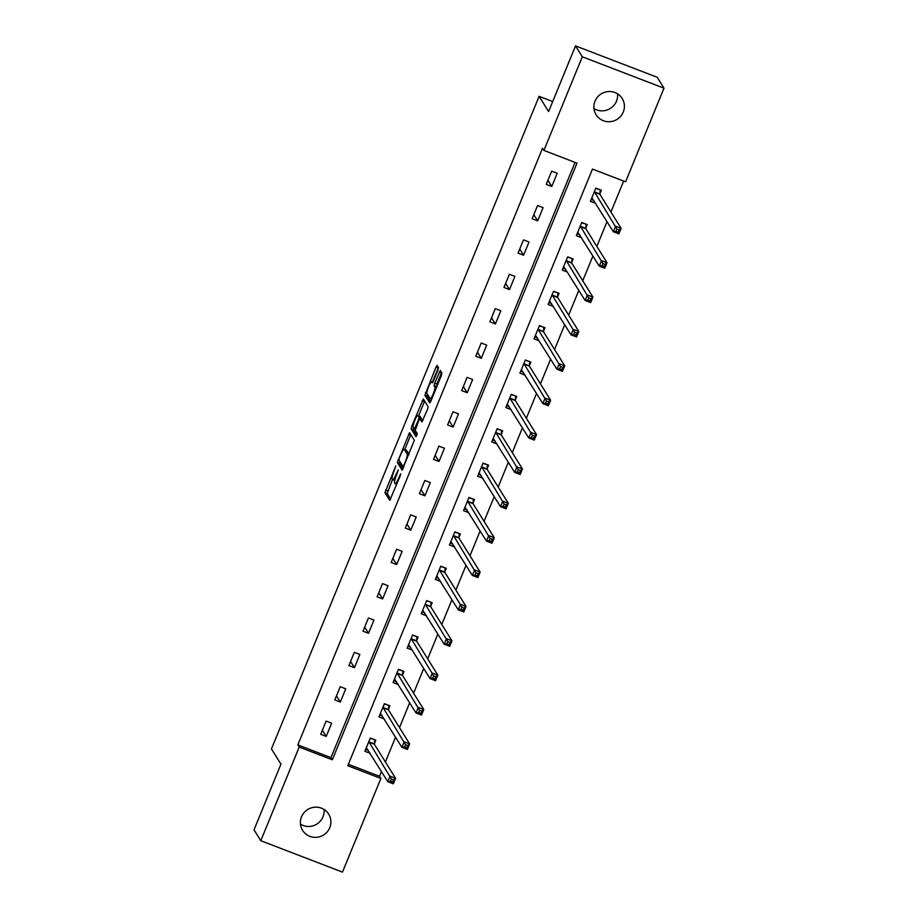 <?xml version="1.0" encoding="UTF-8"?>
<svg xmlns="http://www.w3.org/2000/svg" width="918" height="918" viewBox="0 0 918 918"><rect width="100%" height="100%" fill="white"/><g stroke="black" fill="none" stroke-linecap="round" stroke-linejoin="round"><path stroke-width="1.38" d="M395.807 465.874L384.952 492.656L389.783 500.39L400.317 475.639L400.718 473.791L398.722 478.014A7.539 1.297 -69 0 1 395.165 483.683A7.539 1.297 -69 0 1 395.038 483.568L394.637 482.925A7.539 1.297 -69 0 1 396.622 474.629L398.274 469.844L396.255 474.032A7.539 1.297 -69 0 1 392.697 479.712A7.539 1.297 -69 0 1 392.56 479.586L392.158 478.944A7.539 1.297 -69 0 1 394.143 470.659L395.807 465.874M617.539 93.843A15.365 15.009 -31.9 0 1 593.957 108.531M623.265 112.065A15.365 15.009 -31.9 0 1 596.092 114.75A15.365 15.009 -31.9 0 1 607.934 91.593A15.365 15.009 -31.9 0 1 623.265 112.065M324.043 809.469A15.365 15.009 -31.9 0 1 300.461 824.157M329.769 827.68A15.365 15.009 -31.9 0 1 302.596 830.377A15.365 15.009 -31.9 0 1 314.438 807.22A15.365 15.009 -31.9 0 1 329.769 827.68M437.875 370.126L438.494 367.544L437.152 365.387L435.993 367.12L424.908 395.222L429.704 402.922L430.852 401.189L441.317 375.669L441.937 373.075L440.273 370.436L434.684 383.127L434.065 385.721L434.868 387.006A6.3 1.079 -69 0 1 433.353 393.558A6.3 1.079 -69 0 1 430.232 398.676A6.3 1.079 -69 0 1 430.117 398.584L426.973 393.512A6.3 1.079 -69 0 1 428.476 386.96A6.3 1.079 -69 0 1 431.598 381.842A6.3 1.079 -69 0 1 431.712 381.945L432.286 382.829L433.388 381.05L437.875 370.126M260.792 840.716L254.011 829.826L280.942 764.166L271.453 748.927L539.107 96.321L548.597 111.56L575.529 45.9L582.299 56.79L663.989 88.174L625.583 181.81L592.466 169.084L347.761 765.738L380.878 778.464L342.471 872.1L260.792 840.716L299.199 747.068L332.316 759.794L577.009 163.152L543.904 150.426L582.299 56.79M543.904 150.426L542.538 148.246L297.845 744.9L299.199 747.068M409.566 432.642L397.322 462.488L402.153 470.223L414.351 440.33L409.566 432.642M411.734 426.262L423.313 398.974L428.144 406.708L427.524 409.302L421.936 421.993L419.905 418.792L418.803 420.57L415.211 430.404L417.231 433.652L416.015 436.704L411.115 428.855L411.734 426.262L413.089 426.79M552.705 101.542L539.107 96.321M297.845 744.9L330.95 757.625L575.07 162.406M326.234 736.42L331.65 723.2L326.131 721.078L320.715 734.297L326.234 736.42L322.379 730.235M340.326 702.052L345.753 688.833L340.234 686.71L334.806 699.929L340.326 702.052L336.481 695.867M354.428 667.684L359.845 654.454L354.325 652.342L348.909 665.561L354.428 667.684L350.573 661.488M368.52 633.305L373.947 620.086L368.428 617.963L363 631.182L368.52 633.305L364.675 627.12M382.622 598.938L388.039 585.718L382.519 583.596L377.103 596.815L382.622 598.938L378.767 592.753M396.714 564.57L402.141 551.351L396.622 549.228L391.194 562.447L396.714 564.57L392.87 558.385M410.816 530.191L416.233 516.972L410.713 514.849L405.297 528.079L410.816 530.191L406.961 524.006M424.908 495.823L430.335 482.604L424.816 480.481L419.388 493.7L424.908 495.823L421.052 489.638M439.011 461.456L444.427 448.236L438.907 446.114L433.491 459.333L439.011 461.456L435.155 455.271M453.102 427.077L458.53 413.857L453.01 411.746L447.582 424.965L453.102 427.077L449.246 420.892M467.205 392.709L472.621 379.49L467.101 377.367L461.685 390.586L467.205 392.709L463.349 386.524M481.296 358.341L486.712 345.122L481.204 342.999L475.776 356.218L481.296 358.341L477.44 352.156M495.387 323.974L500.815 310.754L495.295 308.632L489.868 321.851L495.387 323.974L491.543 317.777M509.49 289.595L514.906 276.375L509.387 274.252L503.971 287.472L509.49 289.595L505.634 283.41M523.581 255.227L529.009 242.008L523.49 239.885L518.062 253.104L523.581 255.227L519.737 249.042M537.684 220.859L543.1 207.64L537.581 205.517L532.165 218.736L537.684 220.859L533.828 214.674M551.775 186.48L557.203 173.261L551.684 171.138L546.256 184.369L551.775 186.48L547.931 180.295M348.347 764.304L379.524 776.284L381.475 771.533M385.399 761.963L395.566 737.165M399.491 727.595L409.669 702.798M413.593 693.216L423.76 668.419M427.685 658.849L437.863 634.051M441.787 624.481L451.954 599.683M455.879 590.102L466.046 565.304M469.982 555.734L480.148 530.937M484.073 521.367L494.24 496.569M498.176 486.999L508.342 462.202M512.267 452.62L522.434 427.822M526.358 418.252L536.537 393.455M540.461 383.885L550.628 359.087M554.552 349.506L564.731 324.708M568.655 315.138L578.822 290.34M582.746 280.77L592.925 255.973M596.849 246.403L607.016 221.594M610.94 212.024L623.643 181.064M374.349 743.741L375.806 740.172L370.287 738.049L364.871 751.268L370.103 753.276M388.44 709.362L389.909 705.793L384.39 703.681L378.962 716.901L384.194 718.909M402.543 674.994L404 671.425L398.481 669.302L393.065 682.522L398.297 684.541M416.634 640.626L418.103 637.058L412.584 634.935L407.156 648.154L412.389 650.162M430.737 606.247L432.194 602.69L426.675 600.567L421.259 613.786L426.491 615.794M444.828 571.88L446.286 568.311L440.766 566.188L435.35 579.407L440.583 581.427M458.92 537.512L460.388 533.943L454.869 531.82L449.441 545.04L454.685 547.048M473.022 503.133L474.48 499.576L468.96 497.453L463.544 510.672L468.777 512.68M487.114 468.765L488.583 465.196L483.063 463.074L477.635 476.304L482.879 478.312M501.217 434.398L502.674 430.829L497.154 428.706L491.738 441.925L496.971 443.945M515.308 400.03L516.777 396.461L511.257 394.338L505.829 407.558L511.074 409.566M529.411 365.651L530.868 362.082L525.348 359.971L519.932 373.19L525.165 375.198M543.502 331.283L544.971 327.715L539.451 325.592L534.024 338.811L539.256 340.83M557.605 296.916L559.062 293.347L553.543 291.224L548.126 304.443L553.359 306.451M571.696 262.537L573.165 258.979L567.645 256.856L562.218 270.076L567.45 272.084M585.799 228.169L587.256 224.6L581.737 222.477L576.32 235.696L581.553 237.716M599.89 193.801L601.359 190.233L595.839 188.11L590.412 201.329L595.644 203.337M575.529 45.9L657.208 77.284L663.989 88.174M379.524 776.284L380.878 778.464M330.95 757.625L332.316 759.794M392.479 479.46L387.155 493.505L390.666 499.14M399.858 461.536L399.537 463.338L403.036 468.972M410.851 434.707L404.746 449.545M399.296 458.116L398.86 459.929L403.094 466.711L405.159 462.328A7.539 1.297 -69 0 0 407.144 454.043L404.264 449.43A7.539 1.297 -69 0 0 404.138 449.304A7.539 1.297 -69 0 0 400.581 454.984L399.296 458.116M404.138 449.304L406.341 450.153A7.539 1.297 -69 0 1 406.479 450.279L409.038 454.387M418.585 415.785L424.414 401.591L422.2 400.753M422.819 420.742L422.062 419.641M416.841 435.35L413.318 429.704L411.115 428.855M417.931 415.59A6.3 1.079 -69 0 0 417.828 415.498A6.3 1.079 -69 0 0 414.695 420.616A6.3 1.079 -69 0 0 413.192 427.168L414.339 428.981L418.424 419.974L419.044 417.38L417.931 415.59L420.146 416.439A6.3 1.079 -69 0 0 420.031 416.347A6.3 1.079 -69 0 0 419.882 416.347M421.155 419.274L421.259 418.229L419.044 417.38M420.146 416.439L421.259 418.229M413.651 427.903L413.318 429.704M441.604 372.524L436.888 383.976L436.624 387.121M427.444 394.27L427.111 396.071L430.622 401.705M438.437 367.441L432.389 382.152M365.639 749.375L368.302 750.396M370.161 738.359L374.314 739.598M366.328 747.7L387.798 781.688L390.058 776.18L395.578 778.303L374.372 744.246L374.601 740.057M393.592 779.887L395.578 778.303L393.317 783.811L387.798 781.688L390.483 781.241L392.686 782.09L393.592 779.887L391.389 779.038L390.483 781.241M391.389 779.038L368.829 741.618M392.686 782.09L393.317 783.811M379.742 714.996L382.404 716.017M384.263 703.98L388.406 705.219M380.431 713.332L401.889 747.321L404.149 741.813L409.669 743.936L388.463 709.878L388.704 705.69M407.684 745.519L409.669 743.936L407.408 749.444L401.889 747.321L404.574 746.873L406.789 747.722L407.684 745.519L405.481 744.67L404.574 746.873M405.481 744.67L382.921 707.239M406.789 747.722L407.408 749.444M393.833 680.628L396.496 681.649M398.355 669.612L402.509 670.851M394.522 678.964L415.992 712.953L418.252 707.445L423.772 709.557L402.566 675.51L402.795 671.322M421.787 711.14L423.772 709.557L421.511 715.065L415.992 712.953L418.677 712.494L420.88 713.343L421.787 711.14L419.572 710.291L418.677 712.494M419.572 710.291L397.024 672.871M420.88 713.343L421.511 715.065M407.936 646.261L410.598 647.282M412.457 635.245L416.6 636.484M408.625 644.585L430.083 678.574L432.344 673.066L437.863 675.189L416.657 641.143L416.887 636.943M435.878 676.773L437.863 675.189L435.602 680.697L430.083 678.574L432.768 678.127L434.983 678.976L435.878 676.773L433.675 675.923L432.768 678.127M433.675 675.923L411.115 638.503M434.983 678.976L435.602 680.697M422.028 611.881L424.69 612.903M426.549 600.865L430.703 602.105M422.716 610.218L444.186 644.207L446.435 638.698L451.954 640.821L430.749 606.764L430.99 602.575M449.981 642.405L451.954 640.821L449.705 646.329L444.186 644.207L446.871 643.759L449.074 644.608L449.981 642.405L447.766 641.556L446.871 643.759M447.766 641.556L425.218 604.124M449.074 644.608L449.705 646.329M436.13 577.514L438.793 578.535M440.651 566.498L444.794 567.737M436.807 575.85L458.277 609.839L460.538 604.331L466.057 606.454L444.851 572.396L445.081 568.208M464.072 608.026L466.057 606.454L463.797 611.962L458.277 609.839L460.962 609.38L463.177 610.229L464.072 608.026L461.869 607.177L460.962 609.38M461.869 607.177L439.309 569.757M463.177 610.229L463.797 611.962M450.222 543.146L452.884 544.167M454.743 532.13L458.897 533.369M450.91 541.471L472.38 575.46L474.629 569.952L480.148 572.075L458.943 538.028L459.184 533.828M478.175 573.658L480.148 572.075L477.888 577.583L472.38 575.46L475.065 575.012L477.268 575.861L478.175 573.658L475.96 572.809L475.065 575.012M475.96 572.809L453.4 535.389M477.268 575.861L477.888 577.583M464.324 508.767L466.975 509.8M468.834 497.751L472.988 499.002M465.001 507.103L486.471 541.092L488.732 535.584L494.251 537.707L473.045 503.649L473.275 499.461M492.266 539.291L494.251 537.707L491.991 543.215L486.471 541.092L489.156 540.645L491.359 541.494L492.266 539.291L490.063 538.441L489.156 540.645M490.063 538.441L467.503 501.021M491.359 541.494L491.991 543.215M478.416 474.399L481.078 475.421M482.937 463.383L487.079 464.623M479.104 472.736L500.562 506.725L502.823 501.217L508.342 503.339L487.137 469.282L487.378 465.093M506.369 504.923L508.342 503.339L506.082 508.847L500.562 506.725L503.259 506.277L505.462 507.126L506.369 504.923L504.154 504.074L503.259 506.277M504.154 504.074L481.594 466.642M505.462 507.126L506.082 508.847M492.518 440.032L495.169 441.053M497.028 429.016L501.182 430.255M493.195 438.356L514.665 472.357L516.926 466.849L522.445 468.96L501.239 434.914L501.469 430.726M520.46 470.544L522.445 468.96L520.185 474.468L514.665 472.357L517.35 471.898L519.554 472.747L520.46 470.544L518.257 469.695L517.35 471.898M518.257 469.695L495.697 432.275M519.554 472.747L520.185 474.468M506.61 405.664L509.272 406.685M511.131 394.648L515.273 395.887M507.298 403.989L528.757 437.978L531.017 432.47L536.537 434.593L515.331 400.535L515.572 396.346M534.563 436.176L536.537 434.593L534.276 440.101L528.757 437.978L531.442 437.53L533.656 438.379L534.563 436.176L532.348 435.327L531.442 437.53M532.348 435.327L509.788 397.907M533.656 438.379L534.276 440.101M520.713 371.285L523.363 372.306M525.222 360.269L529.376 361.508M521.39 369.621L542.859 403.61L545.12 398.102L550.639 400.225L529.434 366.167L529.663 361.979M548.654 401.809L550.639 400.225L548.379 405.733L542.859 403.61L545.544 403.163L547.748 404.012L548.654 401.809L546.451 400.959L545.544 403.163M546.451 400.959L523.891 363.528M547.748 404.012L548.379 405.733M534.804 336.917L537.466 337.939M539.325 325.901L543.467 327.141M535.492 335.254L556.951 369.243L559.211 363.735L564.731 365.846L543.525 331.8L543.766 327.611M562.745 367.429L564.731 365.846L562.47 371.354L556.951 369.243L559.636 368.784L561.85 369.633L562.745 367.429L560.542 366.58L559.636 368.784M560.542 366.58L537.982 329.16M561.85 369.633L562.47 371.354M548.895 302.55L551.557 303.571M553.416 291.534L557.57 292.773M549.584 300.874L571.053 334.863L573.314 329.355L578.833 331.478L557.628 297.432L557.857 293.232M576.848 333.062L578.833 331.478L576.573 336.986L571.053 334.863L573.739 334.416L575.942 335.265L576.848 333.062L574.645 332.213L573.739 334.416M574.645 332.213L552.085 294.793M575.942 335.265L576.573 336.986M562.998 268.171L565.66 269.192M567.519 257.155L571.662 258.394M563.686 266.507L585.145 300.496L587.405 294.988L592.925 297.111L571.719 263.053L571.96 258.865M590.94 298.694L592.925 297.111L590.664 302.619L585.145 300.496L587.83 300.048L590.045 300.897L590.94 298.694L588.736 297.845L587.83 300.048M588.736 297.845L566.176 260.414M590.045 300.897L590.664 302.619M577.089 233.803L579.751 234.824M581.61 222.787L585.764 224.026M577.778 232.139L599.247 266.128L601.508 260.62L607.028 262.743L585.822 228.685L586.051 224.497M605.042 264.315L607.028 262.743L604.767 268.251L599.247 266.128L601.933 265.681L604.136 266.518L605.042 264.315L602.828 263.477L601.933 265.681M602.828 263.477L580.279 226.046M604.136 266.518L604.767 268.251M591.192 199.436L593.854 200.457M595.713 188.419L599.856 189.659M591.88 197.76L613.339 231.749L615.599 226.241L621.119 228.364L599.913 194.318L600.142 190.118M619.134 229.948L621.119 228.364L618.858 233.872L613.339 231.749L616.024 231.302L618.239 232.151L619.134 229.948L616.93 229.098L616.024 231.302M616.93 229.098L594.371 191.678M618.239 232.151L618.858 233.872M387.155 493.505L384.952 492.656M387.775 490.912L385.571 490.063M399.537 463.338L397.322 462.488M399.123 460.343L397.942 459.895M410.621 435.224L408.407 434.375M403.863 466.987L403.128 466.711L403.863 466.998M408.9 454.72L407.144 454.043M406.479 450.279L404.264 449.43M422.154 419.687L419.951 418.837M415.315 429.337L414.397 428.981M432.757 382.347L431.712 381.945M436.417 387.603L434.868 387.006M436.268 386.57L434.065 385.721M436.888 383.976L434.684 383.127M441.374 373.052L439.16 372.203M427.111 396.071L424.908 395.222M426.87 393.156L425.527 392.64M438.207 367.969L435.993 367.12M374.372 744.246L368.852 742.134M374.326 743.924L368.818 741.813M388.463 709.878L382.944 707.755M388.429 709.557L382.909 707.434M402.566 675.51L397.046 673.387M402.52 675.189L397.001 673.066M416.657 641.143L411.138 639.02M416.623 640.821L411.103 638.698M430.749 606.764L425.229 604.641M430.714 606.442L425.195 604.319M444.851 572.396L439.332 570.273M444.817 572.075L439.297 569.952M458.943 538.028L453.423 535.905M458.908 537.707L453.389 535.584M473.045 503.649L467.526 501.538M473.011 503.328L467.491 501.205M487.137 469.282L481.617 467.159M487.102 468.96L481.583 466.837M501.239 434.914L495.72 432.791M501.205 434.593L495.686 432.47M515.331 400.535L509.811 398.423M515.296 400.214L509.777 398.102M529.434 366.167L523.914 364.044M529.399 365.846L523.88 363.723M543.525 331.8L538.005 329.677M543.49 331.478L537.971 329.355M557.628 297.432L552.108 295.309M557.582 297.111L552.074 294.988M571.719 263.053L566.199 260.93M571.684 262.732L566.165 260.609M585.822 228.685L580.302 226.562M585.776 228.364L580.256 226.241M599.913 194.318L594.394 192.195M599.879 193.996L594.359 191.873M394.74 480.493L392.697 479.712M396.771 484.291L395.165 483.683M422.119 419.641L419.905 418.792M420.031 416.347L417.828 415.498M415.303 429.36L414.339 428.981M432.791 382.301L431.598 381.842M431.655 399.227L430.232 398.676"/></g></svg>
